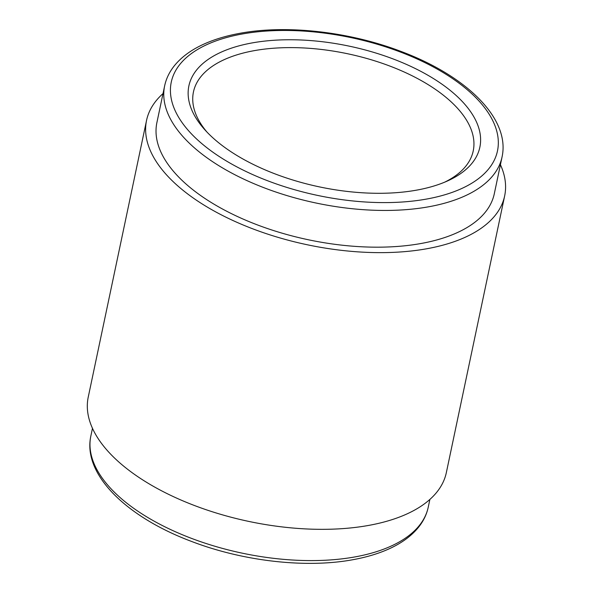 <?xml version="1.0" encoding="UTF-8"?>
<svg xmlns="http://www.w3.org/2000/svg" width="593" height="593" viewBox="0 0 593 593"><rect width="100%" height="100%" fill="white"/><g stroke="black" fill="none" stroke-linecap="round" stroke-linejoin="round"><path stroke-width="0.89" d="M146.545 120.423L88.238 397.11A182.992 88.527 11.9 0 0 120.09 463.118A182.992 88.527 11.9 0 0 312.822 529.201A182.992 88.527 11.9 0 0 446.351 472.577L504.658 195.89A182.992 88.527 -168.1 0 1 371.129 252.507A182.992 88.527 -168.1 0 1 178.397 186.432A182.992 88.527 -168.1 0 1 146.545 120.423A182.992 88.527 -168.1 0 1 163.016 93.575M502.049 156.982L494.31 193.711A172.407 83.413 -168.1 0 1 423.18 243.1A172.407 83.413 -168.1 0 1 239.92 217.653A172.407 83.413 -168.1 0 1 156.893 122.603L164.639 85.874A172.407 83.413 -168.1 0 0 247.666 180.924A172.407 83.413 -168.1 0 0 430.918 206.371A172.407 83.413 -168.1 0 0 502.049 156.982C510.469 118.719 466.498 75.889 401.15 51.487C348.803 31.414 284.907 24.38 237.926 33.682C226.341 35.906 215.874 38.997 206.527 42.963C192.488 48.9 181.673 56.609 174.09 66.097C169.316 72.153 166.159 78.743 164.639 85.874M418.517 189.782A148.68 71.931 -168.1 0 1 204.941 129.889A148.68 71.931 -168.1 0 1 250.231 43.274A148.68 71.931 -168.1 0 1 441.548 83.895A148.68 71.931 -168.1 0 1 447.411 180.991A148.68 71.931 -168.1 0 1 418.517 189.782M206.987 132.098A142.957 69.166 -168.1 0 1 193.451 91.952A142.957 69.166 -168.1 0 1 252.433 50.991A142.957 69.166 -168.1 0 1 448.345 99.342A142.957 69.166 -168.1 0 1 473.229 150.911A142.957 69.166 -168.1 0 1 444.646 182.184M500.425 164.684A182.992 88.527 -168.1 0 1 504.658 195.89M240.032 34.401A166.692 80.648 -168.1 0 1 468.47 90.773A166.692 80.648 -168.1 0 1 428.709 198.662A166.692 80.648 -168.1 0 1 200.278 142.29A166.692 80.648 -168.1 0 1 240.032 34.401M428.257 507.126C426.738 514.257 423.587 520.847 418.806 526.903C411.223 536.391 400.408 544.1 386.369 550.037C377.022 554.003 366.556 557.094 354.97 559.318C308.063 568.598 244.301 561.608 192.006 541.609C126.524 517.222 82.42 474.333 90.848 436.018A172.407 83.413 11.9 0 0 173.875 531.069A172.407 83.413 11.9 0 0 357.127 556.516A172.407 83.413 11.9 0 0 428.257 507.126L429.881 499.425M90.848 436.018L92.471 428.316"/></g></svg>
